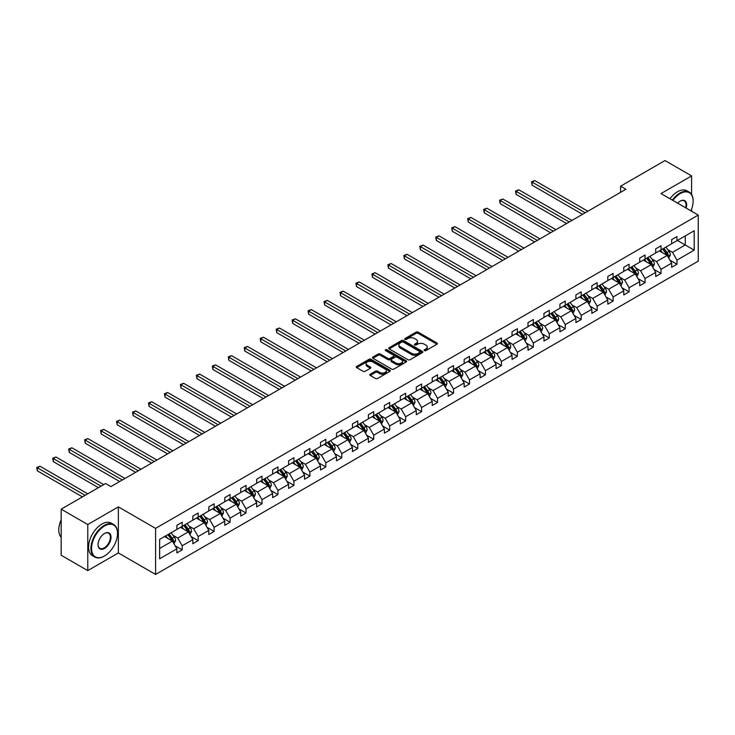 <?xml version="1.0" encoding="UTF-8"?>
<svg xmlns="http://www.w3.org/2000/svg" width="735" height="735" viewBox="0 0 735 735"><rect width="100%" height="100%" fill="white"/><g stroke="black" fill="none" stroke-linecap="round" stroke-linejoin="round"><path stroke-width="1.1" d="M424.398 350.604A1.038 0.597 0 0 0 425.868 350.604L436.957 344.2A1.479 0.854 0 0 0 437.389 343.603A1.479 0.854 0 0 0 436.957 342.997L418.16 332.146A1.479 0.854 0 0 0 416.074 332.146L404.976 338.55A1.038 0.597 0 0 0 406.437 339.395L407.87 338.569A4.722 2.729 0 0 1 414.558 338.569L416.12 339.469A4.722 2.729 0 0 1 417.508 341.398A4.722 2.729 0 0 1 416.12 343.328L414.687 344.155A1.038 0.597 0 0 0 416.148 345L417.59 344.173A4.722 2.729 0 0 1 424.27 344.173L425.841 345.073A4.722 2.729 0 0 1 427.219 347.003A4.722 2.729 0 0 1 425.841 348.932L424.398 349.768A1.038 0.597 0 0 0 424.398 350.604L424.398 349.768M370.219 374.234A1.479 0.854 0 0 0 369.788 374.832A1.479 0.854 0 0 0 370.219 375.438L375.493 378.479A1.479 0.854 0 0 0 377.588 378.479L389.908 371.368A1.479 0.854 0 0 0 390.34 370.762A1.479 0.854 0 0 0 389.908 370.164L371.111 359.305A1.479 0.854 0 0 0 369.025 359.305L356.695 366.425A1.479 0.854 0 0 0 356.264 367.022A1.479 0.854 0 0 0 356.695 367.629L363.072 371.304A1.479 0.854 0 0 0 365.157 371.304L370.431 368.263A1.479 0.854 0 0 0 370.863 367.656A1.479 0.854 0 0 0 370.431 367.059L367.27 365.231A3.951 2.278 0 0 1 366.113 363.614A3.951 2.278 0 0 1 368.557 361.51A3.951 2.278 0 0 1 372.856 362.006L385.241 369.154A3.951 2.278 0 0 1 386.389 370.762A3.951 2.278 0 0 1 383.955 372.875A3.951 2.278 0 0 1 379.646 372.379L377.588 371.184A1.479 0.854 0 0 0 375.493 371.184L370.219 374.234L370.219 375.438M118.363 506.874L87.768 524.533L61.17 509.171L61.17 555.247L87.768 570.608L118.363 552.941L155.6 574.448L155.6 528.373L118.363 506.874L118.363 552.941M691.598 194.472L691.598 175.913L661.013 193.571L698.25 215.079L155.6 528.373M691.598 175.913L665 160.552L620.579 186.203L620.579 192.35M61.17 509.171L105.592 483.529L110.911 486.598L625.898 189.272L620.579 186.203M407.98 359.727A1.479 0.854 0 0 0 410.066 359.727L422.395 352.616A1.479 0.854 0 0 0 422.827 352.01A1.479 0.854 0 0 0 422.395 351.404L403.588 340.553A1.479 0.854 0 0 0 401.503 340.553L389.183 347.673A1.479 0.854 0 0 0 388.751 348.271A1.479 0.854 0 0 0 389.183 348.877L407.98 359.727M385.985 350.834A1.038 0.597 0 0 1 387.042 350.981L406.133 362.006L393.822 369.108A1.479 0.854 0 0 1 391.737 369.108L372.939 358.248L372.939 357.045A1.479 0.854 0 0 0 372.507 357.651A1.479 0.854 0 0 0 372.939 358.248M372.939 357.045L378.213 354.004A1.479 0.854 0 0 1 380.298 354.004L387.924 358.404A1.479 0.854 0 0 0 390.019 358.404L393.51 356.383A1.479 0.854 0 0 0 393.942 355.777A1.479 0.854 0 0 0 393.51 355.18L385.572 350.595A1.038 0.597 0 0 1 387.042 349.75L406.152 360.784A1.479 0.854 0 0 1 406.584 361.39A1.479 0.854 0 0 1 406.152 361.987L406.152 360.784M87.768 524.533L87.768 570.608M691.598 211.239L691.598 209.107M159.642 539.371L176.878 529.411L176.878 525.295L182.197 522.227L182.197 526.343L192.846 520.196L192.846 516.089L198.165 513.012L198.165 517.128L208.804 510.99L208.804 506.874L214.124 503.797L214.124 507.913L224.763 501.775L224.763 497.659L230.083 494.582L230.083 498.697L240.722 492.56L240.722 488.444L246.041 485.366L246.041 489.482L256.68 483.345L256.68 479.229L262 476.151L262 480.267L272.639 474.13L272.639 470.014L277.959 466.936L277.959 471.052L288.607 464.915L288.607 460.799L293.926 457.73L293.926 461.837L304.566 455.7L304.566 451.584L309.885 448.515L309.885 452.631L320.524 446.485L320.524 442.369L325.844 439.3L325.844 443.416L336.483 437.27L336.483 433.154L341.803 430.085L341.803 434.201L352.442 428.055L352.442 423.939L357.761 420.87L357.761 424.986L368.4 418.84L368.4 414.724L373.72 411.655L373.72 415.771L384.368 409.625L384.368 405.509L389.688 402.44L389.688 406.556L400.327 400.41L400.327 396.294L405.646 393.225L405.646 397.341L416.286 391.195L416.286 387.079L421.605 384.01L421.605 388.126L432.244 381.979L432.244 377.863L437.564 374.795L437.564 378.911L448.203 372.764L448.203 368.648L453.523 365.58L453.523 369.696L464.162 363.549L464.162 359.433L469.49 356.365L469.49 360.481L480.13 354.334L480.13 350.218L485.449 347.15L485.449 351.266L496.088 345.119L496.088 341.012L501.408 337.935L501.408 342.051L512.047 335.913L512.047 331.797L517.366 328.72L517.366 332.836L528.006 326.698L528.006 322.582L533.325 319.504L533.325 323.62L543.964 317.483L543.964 313.367L549.284 310.289L549.284 314.405L559.932 308.268L559.932 304.152L565.252 301.074L565.252 305.19L575.891 299.053L575.891 294.937L581.21 291.859L581.21 295.975L591.85 289.838L591.85 285.722L597.169 282.653L597.169 286.76L607.808 280.623L607.808 276.507L613.128 273.438L613.128 277.554L623.767 271.408L623.767 267.292L629.087 264.223L629.087 268.339L639.726 262.193L639.726 258.077L645.045 255.008L645.045 259.124L655.693 252.978L655.693 248.862L661.013 245.793L661.013 249.909L671.652 243.763L671.652 239.647L676.972 236.578L676.972 240.694L694.207 230.744L694.207 250.148L676.972 260.107L676.972 264.223L671.652 267.292L671.652 263.176L661.013 269.322L661.013 273.438L655.693 276.507L655.693 272.391L645.045 278.537L645.045 282.653L639.726 285.722L639.726 281.606L629.087 287.752L629.087 291.859L623.767 294.937L623.767 290.821L613.128 296.958L613.128 301.074L607.808 304.152L607.808 300.036L597.169 306.173L597.169 310.289L591.85 313.367L591.85 309.251L581.21 315.388L581.21 319.504L575.891 322.582L575.891 318.466L565.252 324.604L565.252 328.72L559.932 331.797L559.932 327.681L549.284 333.819L549.284 337.935L543.964 341.012L543.964 336.896L533.325 343.034L533.325 347.15L528.006 350.218L528.006 346.112L517.366 352.249L517.366 356.365L512.047 359.433L512.047 355.317L501.408 361.464L501.408 365.58L496.088 368.648L496.088 364.532L485.449 370.679L485.449 374.795L480.13 377.863L480.13 373.748L469.49 379.894L469.49 384.01L464.162 387.079L464.162 382.963L453.523 389.109L453.523 393.225L448.203 396.294L448.203 392.178L437.564 398.324L437.564 402.44L432.244 405.509L432.244 401.393L421.605 407.539L421.605 411.655L416.286 414.724L416.286 410.608L405.646 416.754L405.646 420.87L400.327 423.939L400.327 419.823L389.688 425.969L389.688 430.085L384.368 433.154L384.368 429.038L373.72 435.184L373.72 439.3L368.4 442.369L368.4 438.253L357.761 444.399L357.761 448.515L352.442 451.584L352.442 447.468L341.803 453.614L341.803 457.73L336.483 460.799L336.483 456.683L325.844 462.829L325.844 466.936L320.524 470.014L320.524 465.898L309.885 472.035L309.885 476.151L304.566 479.229L304.566 475.113L293.926 481.25L293.926 485.366L288.607 488.444L288.607 484.328L277.959 490.466L277.959 494.582L272.639 497.659L272.639 493.543L262 499.681L262 503.797L256.68 506.874L256.68 502.758L246.041 508.896L246.041 513.012L240.722 516.089L240.722 511.973L230.083 518.111L230.083 522.227L224.763 525.295L224.763 521.188L214.124 527.326L214.124 531.442L208.804 534.51L208.804 530.394L198.165 536.541L198.165 540.657L192.846 543.725L192.846 539.609L182.197 545.756L182.197 549.872L176.878 552.941L176.878 548.824L159.642 558.784L159.642 539.371M155.6 574.448L698.25 261.145L698.25 215.079M180.498 527.326L188.371 531.874L177.732 538.02L172.982 535.273M177.732 538.02L182.197 545.756M188.371 531.874L192.846 539.609M176.878 528.428L177.732 528.924L182.197 526.343M196.456 518.111L204.33 522.659L193.691 528.805L188.941 526.058M193.691 528.805L198.165 536.541M204.33 522.659L208.804 530.394M192.846 519.222L193.691 519.709L198.165 517.128M212.415 508.896L220.289 513.443L209.65 519.59L204.9 516.843M209.65 519.59L214.124 527.326M220.289 513.443L224.763 521.188M208.804 510.007L209.65 510.494L214.124 507.913M228.383 499.681L236.257 504.228L225.617 510.375L220.858 507.628M225.617 510.375L230.083 518.111M236.257 504.228L240.722 511.973M224.763 500.792L225.617 501.279L230.083 498.697M244.342 490.466L252.215 495.013L241.576 501.16L236.817 498.413M241.576 501.16L246.041 508.896M252.215 495.013L256.68 502.758M240.722 491.577L241.576 492.064L246.041 489.482M260.3 481.25L268.174 485.798L257.535 491.945L252.776 489.198M257.535 491.945L262 499.681M268.174 485.798L272.639 493.543M256.68 482.362L257.535 482.849L262 480.267M276.259 472.035L284.133 476.583L273.493 482.73L268.744 479.983M273.493 482.73L277.959 490.466M284.133 476.583L288.607 484.328M272.639 473.147L273.493 473.634L277.959 471.052M292.218 462.82L300.091 467.368L289.452 473.515L284.702 470.767M289.452 473.515L293.926 481.25M300.091 467.368L304.566 475.113M288.607 463.932L289.452 464.419L293.926 461.837M308.176 453.614L316.059 458.153L305.411 464.299L300.661 461.552M305.411 464.299L309.885 472.035M316.059 458.153L320.524 465.898M304.566 454.717L305.411 455.204L309.885 452.631M324.144 444.399L332.018 448.938L321.379 455.084L316.62 452.337M321.379 455.084L325.844 462.829M332.018 448.938L336.483 456.683M320.524 445.502L321.379 445.989L325.844 443.416M340.103 435.184L347.977 439.723L337.337 445.869L332.578 443.122M337.337 445.869L341.803 453.614M347.977 439.723L352.442 447.468M336.483 436.287L337.337 436.774L341.803 434.201M356.062 425.969L363.935 430.508L353.296 436.654L348.537 433.907M353.296 436.654L357.761 444.399M363.935 430.508L368.4 438.253M352.442 427.072L353.296 427.568L357.761 424.986M372.02 416.754L379.894 421.302L369.255 427.439L364.505 424.692M369.255 427.439L373.72 435.184M379.894 421.302L384.368 429.038M368.4 417.857L369.255 418.353L373.72 415.771M387.979 407.539L395.853 412.087L385.213 418.224L380.464 415.477M385.213 418.224L389.688 425.969M395.853 412.087L400.327 419.823M384.368 408.642L385.213 409.138L389.688 406.556M403.947 398.324L411.82 402.872L401.172 409.009L396.422 406.271M401.172 409.009L405.646 416.754M411.82 402.872L416.286 410.608M400.327 399.427L401.172 399.923L405.646 397.341M419.906 389.109L427.779 393.657L417.14 399.794L412.381 397.056M417.14 399.794L421.605 407.539M427.779 393.657L432.244 401.393M416.286 390.212L417.14 390.708L421.605 388.126M435.864 379.894L443.738 384.442L433.099 390.579L428.34 387.841M433.099 390.579L437.564 398.324M443.738 384.442L448.203 392.178M432.244 380.996L433.099 381.493L437.564 378.911M451.823 370.679L459.697 375.227L449.057 381.364L444.308 378.626M449.057 381.364L453.523 389.109M459.697 375.227L464.162 382.963M448.203 371.781L449.057 372.277L453.523 369.696M467.782 361.464L475.655 366.012L465.016 372.149L460.266 369.411M465.016 372.149L469.49 379.894M475.655 366.012L480.13 373.748M464.162 362.566L465.016 363.062L469.49 360.481M483.74 352.249L491.614 356.797L480.975 362.943L476.225 360.196M480.975 362.943L485.449 370.679M491.614 356.797L496.088 364.532M480.13 353.351L480.975 353.847L485.449 351.266M499.708 343.034L507.582 347.581L496.933 353.728L492.184 350.981M496.933 353.728L501.408 361.464M507.582 347.581L512.047 355.317M496.088 344.145L496.933 344.632L501.408 342.051M515.667 333.819L523.54 338.366L512.901 344.513L508.142 341.766M512.901 344.513L517.366 352.249M523.54 338.366L528.006 346.112M512.047 334.93L512.901 335.417L517.366 332.836M531.625 324.604L539.499 329.151L528.86 335.298L524.101 332.551M528.86 335.298L533.325 343.034M539.499 329.151L543.964 336.896M528.006 325.715L528.86 326.202L533.325 323.62M547.584 315.388L555.458 319.936L544.819 326.083L540.069 323.336M544.819 326.083L549.284 333.819M555.458 319.936L559.932 327.681M543.964 316.5L544.819 316.987L549.284 314.405M563.543 306.173L571.417 310.721L560.777 316.868L556.028 314.121M560.777 316.868L565.252 324.604M571.417 310.721L575.891 318.466M559.932 307.285L560.777 307.772L565.252 305.19M579.502 296.958L587.375 301.506L576.736 307.653L571.986 304.906M576.736 307.653L581.21 315.388M587.375 301.506L591.85 309.251M575.891 298.07L576.736 298.557L581.21 295.975M595.469 287.743L603.343 292.291L592.704 298.438L587.945 295.69M592.704 298.438L597.169 306.173M603.343 292.291L607.808 300.036M591.85 288.855L592.704 289.342L597.169 286.76M611.428 278.537L619.302 283.076L608.663 289.222L603.904 286.475M608.663 289.222L613.128 296.958M619.302 283.076L623.767 290.821M607.808 279.64L608.663 280.127L613.128 277.554M627.387 269.322L635.26 273.861L624.621 280.007L619.862 277.26M624.621 280.007L629.087 287.752M635.26 273.861L639.726 281.606M623.767 270.425L624.621 270.912L629.087 268.339M643.346 260.107L651.219 264.646L640.58 270.792L635.83 268.045M640.58 270.792L645.045 278.537M651.219 264.646L655.693 272.391M639.726 261.21L640.58 261.697L645.045 259.124M659.304 250.892L667.178 255.431L656.539 261.577L651.789 258.83M656.539 261.577L661.013 269.322M667.178 255.431L671.652 263.176M655.693 251.995L656.539 252.491L661.013 249.909M677.394 240.446L685.268 244.994L672.497 252.362L667.747 249.615M672.497 252.362L676.972 260.107M694.207 250.148L685.268 244.994L685.268 235.898L694.207 230.744M671.652 242.78L672.497 243.276L676.972 240.694M159.642 548.457L172.413 541.089L164.539 536.541M172.413 541.089L176.878 548.824M669.897 260.135L676.972 264.223M653.929 269.35L661.013 273.438M637.971 278.565L645.045 282.653M622.012 287.78L629.087 291.859M606.053 296.995L613.128 301.074M590.095 306.21L597.169 310.289M574.136 315.425L581.21 319.504M558.168 324.64L565.252 328.72M542.209 333.855L549.284 337.935M526.251 343.07L533.325 347.15M510.292 352.276L517.366 356.365M494.333 361.491L501.408 365.58M478.375 370.706L485.449 374.795M462.407 379.921L469.49 384.01M446.448 389.137L453.523 393.225M430.489 398.352L437.564 402.44M414.531 407.567L421.605 411.655M398.572 416.782L405.646 420.87M382.613 425.997L389.688 430.085M366.646 435.212L373.72 439.3M350.687 444.427L357.761 448.515M334.728 453.642L341.803 457.73M318.769 462.857L325.844 466.936M302.811 472.072L309.885 476.151M286.843 481.287L293.926 485.366M270.884 490.502L277.959 494.582M254.926 499.717L262 503.797M238.967 508.932L246.041 513.012M223.008 518.147L230.083 522.227M207.049 527.353L214.124 531.442M191.082 536.568L198.165 540.657M175.123 545.783L182.197 549.872M424.812 350.751L425.841 350.163A4.722 2.729 0 0 0 427.219 348.234L427.219 347.003M417.508 341.398L417.508 342.629A4.722 2.729 0 0 1 416.12 344.559L415.1 345.147M436.957 342.997L436.957 344.2L418.16 333.368A1.479 0.854 0 0 0 416.074 333.368L405.389 339.542M422.368 352.625L403.588 341.784A1.479 0.854 0 0 0 401.503 341.784L389.201 348.886L389.183 347.673M419.777 352.433A1.038 0.597 0 0 0 419.777 351.587L403.276 342.06A1.038 0.597 0 0 0 401.815 342.06L400.299 342.933A4.722 2.729 0 0 0 398.921 344.862A4.722 2.729 0 0 0 400.299 346.791L411.582 353.305A4.722 2.729 0 0 0 418.27 353.305L419.777 352.433L419.777 353.664A1.038 0.597 0 0 0 420.08 353.241L420.08 352.01M398.921 344.862L398.921 346.093A4.722 2.729 0 0 0 400.299 348.022L400.299 346.791M419.777 353.664L418.27 354.536A4.722 2.729 0 0 1 411.582 354.536L400.299 348.022M372.957 358.267L378.213 355.225L378.213 354.004M393.942 355.777L393.942 357.008A1.479 0.854 0 0 1 393.51 357.614L390.019 359.635A1.479 0.854 0 0 1 387.924 359.635L380.298 355.225A1.479 0.854 0 0 0 378.213 355.225M395.834 362.971A3.951 2.278 0 0 0 400.143 363.467A3.951 2.278 0 0 0 402.578 361.354A3.951 2.278 0 0 0 401.42 359.746L397.065 357.228A1.479 0.854 0 0 0 394.98 357.228L391.479 359.25A1.479 0.854 0 0 0 391.048 359.847A1.479 0.854 0 0 0 391.479 360.453L395.834 362.971L395.834 364.202A3.951 2.278 0 0 0 400.143 364.689A3.951 2.278 0 0 0 402.578 362.585L402.578 361.354M391.048 359.847L391.048 361.078A1.479 0.854 0 0 0 391.479 361.684L391.479 360.453M395.834 364.202L391.479 361.684M386.389 370.762L386.389 371.993A3.951 2.278 0 0 1 383.955 374.097A3.951 2.278 0 0 1 379.646 373.6L377.588 372.415A1.479 0.854 0 0 0 375.493 372.415L370.247 375.447M366.113 363.614L366.113 364.845A3.951 2.278 0 0 0 367.27 366.462L367.27 365.231M370.412 368.272L367.27 366.462M389.89 371.377L371.111 360.536A1.479 0.854 0 0 0 369.025 360.536L356.714 367.638L356.695 366.425M668.776 258.196L670.375 254.825A3.987 2.306 -120 0 0 669.098 251.425L665.864 247.107M662.428 252.693L660.544 250.176M659.901 251.232L659.543 250.754M587.862 211.239L534.768 180.58L532.103 182.115L532.103 185.192L582.533 214.308M666.939 255.725L668.216 254.99A3.987 2.306 -120 0 0 667.077 252.592L663.843 248.274M662.841 248.853L666.323 253.492A2.03 1.176 60 0 1 666.691 254.108L668.216 254.99M662.566 249.009L665.8 253.327A3.987 2.306 60 0 1 666.792 255.21M532.103 185.192L531.515 181.784L585.198 212.773M531.515 181.784L534.768 180.58M690.909 210.835A18.357 10.602 120 0 0 693.142 201.133A18.357 10.602 120 0 0 680.16 193.636A18.357 10.602 120 0 0 672.874 200.425M672.323 200.113A18.807 10.86 -60 0 1 679.838 193.084A18.807 10.86 -60 0 1 689.246 192.147A18.807 10.86 -60 0 1 693.142 200.765A18.807 10.86 -60 0 1 693.142 200.949M677.642 203.172A9.178 5.301 -60 0 1 680.16 201.133L680.16 201.133A9.178 5.301 -60 0 1 686.141 208.088M669.989 198.753A18.807 10.86 -60 0 1 677.505 191.734A18.807 10.86 -60 0 1 686.903 190.797L689.246 192.147M685.58 207.757A8.728 5.035 120 0 0 684.202 200.885A8.728 5.035 120 0 0 680.004 201.225M104.205 556.138L104.526 555.954A18.357 10.602 120 0 0 117.508 533.472A18.357 10.602 120 0 0 104.526 525.975A18.357 10.602 120 0 0 91.544 548.457A18.357 10.602 120 0 0 104.526 555.954L104.205 556.138A18.807 10.86 -60 0 1 94.806 557.066A18.807 10.86 -60 0 1 91.921 541.998A18.807 10.86 -60 0 1 104.205 525.424A18.807 10.86 -60 0 1 113.613 524.487A18.807 10.86 -60 0 1 117.508 533.105A18.807 10.86 -60 0 1 117.508 533.288M104.526 548.457A9.178 5.301 -60 0 1 98.04 544.708A9.178 5.301 -60 0 1 104.526 533.472L104.526 533.472A9.178 5.301 -60 0 1 111.022 537.221A9.178 5.301 -60 0 1 104.526 548.457M98.04 544.525A8.728 5.035 120 0 0 99.841 548.338A8.728 5.035 120 0 0 104.205 547.906A8.728 5.035 120 0 0 109.91 540.216A8.728 5.035 120 0 0 108.569 533.224A8.728 5.035 120 0 0 104.37 533.564M94.806 557.066L92.463 555.715A18.807 10.86 -60 0 1 89.578 540.648A18.807 10.86 -60 0 1 101.871 524.073A18.807 10.86 -60 0 1 111.27 523.136L113.613 524.487M61.17 537.313A18.807 10.86 -60 0 1 61.17 519.737M652.818 267.411L654.416 264.04A3.987 2.306 -120 0 0 653.139 260.64L649.905 256.322M646.469 261.908L644.586 259.391M643.943 260.447L643.584 259.969M571.894 220.454L518.8 189.795L516.145 191.33L516.145 194.407L566.575 223.523M650.98 264.94L652.257 264.205A3.987 2.306 -120 0 0 651.118 261.807L647.884 257.489M646.883 258.058L650.356 262.707A2.03 1.176 60 0 1 650.732 263.323L652.257 264.205M646.607 258.224L649.841 262.542A3.987 2.306 60 0 1 650.833 264.425M516.145 194.407L515.557 190.999L569.239 221.988M515.557 190.999L518.8 189.795M636.859 276.626L638.449 273.255A3.987 2.306 -120 0 0 637.181 269.855L633.947 265.537M630.511 271.123L628.618 268.606M627.984 269.662L627.626 269.185M555.936 229.669L502.841 199.01L500.186 200.545L500.186 203.623L550.616 232.738M635.022 274.155L636.299 273.42A3.987 2.306 -120 0 0 635.159 271.022L631.916 266.704M630.924 267.274L634.397 271.922A2.03 1.176 60 0 1 634.764 272.538L636.299 273.42M630.648 267.439L633.882 271.757A3.987 2.306 60 0 1 634.875 273.64M500.186 203.623L499.598 200.214L553.28 231.203M499.598 200.214L502.841 199.01M620.9 285.841L622.49 282.46A3.987 2.306 -120 0 0 621.222 279.07L617.979 274.752M614.543 280.338L612.659 277.821M612.025 278.877L611.667 278.4M539.977 238.884L486.882 208.225L484.227 209.76L484.227 212.838L534.657 241.953M619.063 283.37L620.34 282.635A3.987 2.306 -120 0 0 619.201 280.237L615.958 275.919M614.965 276.489L618.438 281.137A2.03 1.176 60 0 1 618.806 281.753L620.34 282.635M614.68 276.654L617.924 280.972A3.987 2.306 60 0 1 618.916 282.856M484.227 212.838L483.639 209.42L537.313 240.418M483.639 209.42L486.882 208.225M604.933 295.057L606.531 291.676A3.987 2.306 -120 0 0 605.254 288.285L602.02 283.967M598.584 289.553L596.701 287.036M596.067 288.092L595.699 287.615M524.018 248.09L470.924 217.441L468.259 218.975L468.259 222.043L518.699 251.168M603.104 292.585L604.381 291.85A3.987 2.306 -120 0 0 603.233 289.452L599.999 285.134M598.997 285.704L602.479 290.353A2.03 1.176 60 0 1 602.847 290.968L604.381 291.85M598.722 285.869L601.956 290.187A3.987 2.306 60 0 1 602.957 292.071M468.259 222.043L467.68 218.635L521.354 249.634M467.68 218.635L470.924 217.441M588.974 304.272L590.572 300.891A3.987 2.306 -120 0 0 589.295 297.5L586.061 293.173M582.625 298.759L580.742 296.251M580.108 297.308L579.74 296.83M508.06 257.305L454.965 226.656L452.301 228.19L452.301 231.259L502.74 260.383M587.146 301.8L588.423 301.065A3.987 2.306 -120 0 0 587.274 298.667L584.04 294.34M583.039 294.919L586.521 299.558A2.03 1.176 60 0 1 586.888 300.183L588.423 301.065M582.763 295.084L585.997 299.402A3.987 2.306 60 0 1 586.989 301.286M452.301 231.259L451.713 227.85L505.395 258.849M451.713 227.85L454.965 226.656M573.015 313.487L574.614 310.106A3.987 2.306 -120 0 0 573.337 306.715L570.103 302.388M566.667 307.974L564.783 305.466M564.14 306.523L563.782 306.036M492.092 266.52L439.006 235.871L436.342 237.405L436.342 240.474L486.772 269.598M571.178 311.015L572.455 310.28A3.987 2.306 -120 0 0 571.316 307.882L568.082 303.555M567.08 304.134L570.562 308.773A2.03 1.176 60 0 1 570.93 309.398L572.455 310.28M566.804 304.299L570.038 308.617A3.987 2.306 60 0 1 571.031 310.501M436.342 240.474L435.754 237.065L489.437 268.064M435.754 237.065L439.006 235.871M557.057 322.702L558.646 319.321A3.987 2.306 -120 0 0 557.378 315.931L554.144 311.603M550.708 317.189L548.824 314.681M548.181 315.738L547.823 315.251M476.133 275.735L423.038 245.086L420.383 246.62L420.383 249.689L470.813 278.813M555.219 320.23L556.496 319.495A3.987 2.306 -120 0 0 555.357 317.097L552.123 312.77M551.121 313.349L554.594 317.989A2.03 1.176 60 0 1 554.971 318.613L556.496 319.495M550.846 313.514L554.08 317.832A3.987 2.306 60 0 1 555.072 319.716M420.383 249.689L419.795 246.28L473.478 277.27M419.795 246.28L423.038 245.086M541.098 331.917L542.687 328.536A3.987 2.306 -120 0 0 541.419 325.146L538.176 320.818M534.74 326.404L532.857 323.896M532.223 324.953L531.864 324.466M460.174 284.95L407.08 254.301L404.425 255.835L404.425 258.904L454.855 288.028M539.26 329.445L540.537 328.71A3.987 2.306 -120 0 0 539.398 326.312L536.155 321.985M535.163 322.564L538.636 327.204A2.03 1.176 60 0 1 539.003 327.819L540.537 328.71M534.878 322.729L538.121 327.047A3.987 2.306 60 0 1 539.113 328.931M404.425 258.904L403.837 255.495L457.519 286.485M403.837 255.495L407.08 254.301M525.13 341.132L526.729 337.751A3.987 2.306 -120 0 0 525.461 334.361L522.217 330.033M518.781 335.619L516.898 333.111M516.264 334.168L515.906 333.681M444.216 294.165L391.121 263.516L388.457 265.05L388.457 268.119L438.896 297.243M523.302 338.66L524.579 337.925A3.987 2.306 -120 0 0 523.439 335.527L520.196 331.2M519.204 331.779L522.677 336.419A2.03 1.176 60 0 1 523.044 337.034L524.579 337.925M518.919 331.944L522.162 336.262A3.987 2.306 60 0 1 523.155 338.146M388.457 268.119L387.878 264.71L441.551 295.7M387.878 264.71L391.121 263.516M509.171 350.347L510.77 346.966A3.987 2.306 -120 0 0 509.493 343.576L506.259 339.248M502.823 344.834L500.939 342.326M500.305 343.383L499.938 342.896M428.257 303.38L375.162 272.731L372.498 274.265L372.498 277.334L422.937 306.449M507.343 347.875L508.62 347.14A3.987 2.306 -120 0 0 507.472 344.743L504.238 340.415M503.236 340.994L506.718 345.634A2.03 1.176 60 0 1 507.086 346.249L508.62 347.14M502.961 341.15L506.195 345.478A3.987 2.306 60 0 1 507.196 347.361M372.498 277.334L371.919 273.925L425.593 304.915M371.919 273.925L375.162 272.731M493.213 359.562L494.811 356.181A3.987 2.306 -120 0 0 493.534 352.782L490.3 348.463M486.864 354.05L484.981 351.532M484.337 352.598L483.979 352.111M412.298 312.596L359.204 281.946L356.539 283.48L356.539 286.549L406.979 315.664M491.384 357.091L492.652 356.356A3.987 2.306 -120 0 0 491.513 353.948L488.279 349.63M487.277 350.209L490.759 354.849A2.03 1.176 60 0 1 491.127 355.464L492.652 356.356M487.002 350.365L490.236 354.693A3.987 2.306 60 0 1 491.228 356.576M356.539 286.549L355.951 283.14L409.634 314.13M355.951 283.14L359.204 281.946M477.254 368.777L478.853 365.396A3.987 2.306 -120 0 0 477.575 361.997L474.341 357.679M470.905 363.265L469.022 360.747M468.379 361.813L468.02 361.326M396.33 321.811L343.236 291.161L340.581 292.695L340.581 295.764L391.011 324.879M475.416 366.306L476.693 365.561A3.987 2.306 -120 0 0 475.554 363.163L472.32 358.845M471.319 359.424L474.792 364.064A2.03 1.176 60 0 1 475.168 364.679L476.693 365.561M471.043 359.58L474.277 363.908A3.987 2.306 60 0 1 475.269 365.791M340.581 295.764L339.993 292.355L393.675 323.345M339.993 292.355L343.236 291.161M461.295 377.992L462.885 374.611A3.987 2.306 -120 0 0 461.617 371.212L458.383 366.894M454.947 372.48L453.063 369.962M452.42 371.028L452.062 370.541M380.372 331.026L327.277 300.376L324.622 301.91L324.622 304.979L375.052 334.094M459.458 375.521L460.735 374.776A3.987 2.306 -120 0 0 459.595 372.379L456.361 368.06M455.36 368.639L458.833 373.279A2.03 1.176 60 0 1 459.2 373.894L460.735 374.776M455.084 368.795L458.318 373.123A3.987 2.306 60 0 1 459.311 375.006M324.622 304.979L324.034 301.57L377.716 332.56M324.034 301.57L327.277 300.376M445.337 387.207L446.926 383.826A3.987 2.306 -120 0 0 445.658 380.427L442.415 376.109M438.979 381.695L437.095 379.177M436.461 380.243L436.103 379.756M364.413 340.241L311.318 309.582L308.663 311.125L308.663 314.194L359.093 343.309M443.499 384.736L444.776 383.992A3.987 2.306 -120 0 0 443.637 381.594L440.394 377.275M439.401 377.854L442.874 382.494A2.03 1.176 60 0 1 443.242 383.11L444.776 383.992M439.117 378.01L442.36 382.338A3.987 2.306 60 0 1 443.352 384.221M308.663 314.194L308.075 310.786L361.758 341.775M308.075 310.786L311.318 309.582M429.369 396.422L430.967 393.041A3.987 2.306 -120 0 0 429.699 389.642L426.456 385.324M423.02 390.91L421.137 388.392M420.503 389.449L420.135 388.971M348.454 349.456L295.36 318.797L292.695 320.341L292.695 323.409L343.135 352.524M427.54 393.951L428.817 393.207A3.987 2.306 -120 0 0 427.678 390.809L424.435 386.491M423.443 387.069L426.916 391.709A2.03 1.176 60 0 1 427.283 392.325L428.817 393.207M423.158 387.226L426.401 391.553A3.987 2.306 60 0 1 427.393 393.427M292.695 323.409L292.117 320.001L345.79 350.99M292.117 320.001L295.36 318.797M413.41 405.637L415.009 402.256A3.987 2.306 -120 0 0 413.731 398.857L410.498 394.539M407.061 400.125L405.178 397.607M404.544 398.664L404.176 398.186M332.496 358.671L279.401 328.012L276.737 329.556L276.737 332.624L327.176 361.739M411.582 403.166L412.859 402.422A3.987 2.306 -120 0 0 411.71 400.024L408.476 395.706M407.475 396.284L410.957 400.924A2.03 1.176 60 0 1 411.324 401.54L412.859 402.422M407.199 396.441L410.433 400.759A3.987 2.306 60 0 1 411.435 402.642M276.737 332.624L276.158 329.216L329.831 360.205M276.158 329.216L279.401 328.012M397.451 414.843L399.05 411.471A3.987 2.306 -120 0 0 397.773 408.072L394.539 403.754M391.103 409.34L389.219 406.822M388.576 407.879L388.218 407.401M316.537 367.886L263.442 337.227L260.778 338.762L260.778 341.839L311.217 370.954M395.614 412.372L396.891 411.637A3.987 2.306 -120 0 0 395.752 409.239L392.518 404.921M391.516 405.5L394.998 410.139A2.03 1.176 60 0 1 395.366 410.755L396.891 411.637M391.24 405.656L394.474 409.974A3.987 2.306 60 0 1 395.467 411.857M260.778 341.839L260.19 338.431L313.873 369.42M260.19 338.431L263.442 337.227M381.493 424.058L383.091 420.686A3.987 2.306 -120 0 0 381.814 417.287L378.58 412.969M375.144 418.555L373.261 416.038M372.617 417.094L372.259 416.616M300.569 377.101L247.475 346.442L244.819 347.977L244.819 351.054L295.25 380.17M379.655 421.587L380.932 420.852A3.987 2.306 -120 0 0 379.793 418.454L376.559 414.136M375.557 414.715L379.03 419.354A2.03 1.176 60 0 1 379.407 419.97L380.932 420.852M375.282 414.871L378.516 419.189A3.987 2.306 60 0 1 379.508 421.072M244.819 351.054L244.231 347.646L297.914 378.635M244.231 347.646L247.475 346.442M365.534 433.273L367.123 429.901A3.987 2.306 -120 0 0 365.855 426.502L362.621 422.184M359.185 427.77L357.302 425.253M356.659 426.309L356.3 425.831M284.61 386.316L231.516 355.657L228.861 357.192L228.861 360.269L279.291 389.385M363.696 430.802L364.973 430.067A3.987 2.306 -120 0 0 363.834 427.669L360.6 423.351M359.599 423.93L363.072 428.569A2.03 1.176 60 0 1 363.439 429.185L364.973 430.067M359.323 424.086L362.557 428.404A3.987 2.306 60 0 1 363.549 430.287M228.861 360.269L228.273 356.861L281.955 387.85M228.273 356.861L231.516 355.657M349.575 442.488L351.165 439.117A3.987 2.306 -120 0 0 349.897 435.717L346.654 431.399M343.217 436.985L341.334 434.468M340.7 435.524L340.342 435.046M268.652 395.531L215.557 364.872L212.902 366.407L212.902 369.485L263.332 398.6M347.738 440.017L349.015 439.282A3.987 2.306 -120 0 0 347.875 436.884L344.632 432.566M343.64 433.135L347.113 437.784A2.03 1.176 60 0 1 347.48 438.4L349.015 439.282M343.355 433.301L346.598 437.619A3.987 2.306 60 0 1 347.591 439.502M212.902 369.485L212.314 366.076L265.996 397.065M212.314 366.076L215.557 364.872M333.607 451.703L335.206 448.332A3.987 2.306 -120 0 0 333.938 444.932L330.695 440.614M327.259 446.2L325.375 443.683M324.741 444.739L324.374 444.262M252.693 404.746L199.598 374.087L196.934 375.622L196.934 378.7L247.373 407.815M331.779 449.232L333.056 448.497A3.987 2.306 -120 0 0 331.917 446.099L328.674 441.781M327.672 442.351L331.154 446.999A2.03 1.176 60 0 1 331.522 447.615L333.056 448.497M327.397 442.516L330.64 446.834A3.987 2.306 60 0 1 331.632 448.717M196.934 378.7L196.355 375.291L250.029 406.28M196.355 375.291L199.598 374.087M317.649 460.918L319.247 457.537A3.987 2.306 -120 0 0 317.97 454.147L314.736 449.829M311.3 455.415L309.417 452.898M308.783 453.954L308.415 453.477M236.734 413.961L183.64 383.302L180.975 384.837L180.975 387.915L231.415 417.03M315.82 458.447L317.097 457.712A3.987 2.306 -120 0 0 315.949 455.314L312.715 450.996M311.713 451.566L315.196 456.214A2.03 1.176 60 0 1 315.563 456.83L317.097 457.712M311.438 451.731L314.672 456.049A3.987 2.306 60 0 1 315.673 457.933M180.975 387.915L180.397 384.497L234.07 415.495M180.397 384.497L183.64 383.302M301.69 470.134L303.289 466.753A3.987 2.306 -120 0 0 302.012 463.362L298.777 459.044M295.341 464.63L293.458 462.113M292.815 463.169L292.457 462.692M220.776 423.167L167.681 392.518L165.017 394.052L165.017 397.12L215.447 426.245M299.852 467.662L301.129 466.927A3.987 2.306 -120 0 0 299.99 464.529L296.756 460.211M295.755 460.781L299.237 465.43A2.03 1.176 60 0 1 299.604 466.045L301.129 466.927M295.479 460.946L298.713 465.264A3.987 2.306 60 0 1 299.705 467.148M165.017 397.12L164.429 393.712L218.111 424.711M164.429 393.712L167.681 392.518M285.731 479.349L287.33 475.968A3.987 2.306 -120 0 0 286.053 472.577L282.819 468.25M279.383 473.836L277.499 471.328M276.856 472.384L276.498 471.907M204.808 432.382L151.713 401.733L149.058 403.267L149.058 406.336L199.488 435.46M283.894 476.877L285.171 476.142A3.987 2.306 -120 0 0 284.032 473.744L280.798 469.417M279.796 469.996L283.269 474.635A2.03 1.176 60 0 1 283.646 475.26L285.171 476.142M279.52 470.161L282.754 474.479A3.987 2.306 60 0 1 283.747 476.363M149.058 406.336L148.47 402.927L202.153 433.926M148.47 402.927L151.713 401.733M269.773 488.564L271.362 485.183A3.987 2.306 -120 0 0 270.094 481.792L266.86 477.465M263.424 483.051L261.531 480.543M260.897 481.6L260.539 481.113M188.849 441.597L135.754 410.948L133.099 412.482L133.099 415.551L183.529 444.675M267.935 486.092L269.212 485.357A3.987 2.306 -120 0 0 268.073 482.959L264.839 478.632M263.837 479.211L267.31 483.85A2.03 1.176 60 0 1 267.678 484.475L269.212 485.357M263.562 479.376L266.796 483.694A3.987 2.306 60 0 1 267.788 485.578M133.099 415.551L132.511 412.142L186.194 443.141M132.511 412.142L135.754 410.948M253.814 497.779L255.403 494.398A3.987 2.306 -120 0 0 254.135 491.008L250.892 486.68M247.456 492.266L245.573 489.758M244.939 490.815L244.58 490.328M172.89 450.812L119.796 420.163L117.141 421.697L117.141 424.766L167.571 453.89M251.976 495.307L253.253 494.572A3.987 2.306 -120 0 0 252.114 492.174L248.871 487.847M247.879 488.426L251.352 493.066A2.03 1.176 60 0 1 251.719 493.69L253.253 494.572M247.594 488.591L250.837 492.909A3.987 2.306 60 0 1 251.829 494.793M117.141 424.766L116.553 421.357L170.235 452.347M116.553 421.357L119.796 420.163M237.846 506.994L239.445 503.613A3.987 2.306 -120 0 0 238.177 500.223L234.934 495.895M231.497 501.481L229.614 498.973M228.98 500.03L228.613 499.543M156.932 460.027L103.837 429.378L101.173 430.912L101.173 433.981L151.612 463.105M236.018 504.522L237.295 503.787A3.987 2.306 -120 0 0 236.146 501.389L232.912 497.062M231.911 497.641L235.393 502.281A2.03 1.176 60 0 1 235.76 502.896L237.295 503.787M231.635 497.806L234.878 502.124A3.987 2.306 60 0 1 235.871 504.008M101.173 433.981L100.594 430.572L154.267 461.562M100.594 430.572L103.837 429.378M221.887 516.209L223.486 512.828A3.987 2.306 -120 0 0 222.209 509.438L218.975 505.11M215.539 510.696L213.655 508.188M213.021 509.245L212.654 508.758M140.973 469.242L87.878 438.593L85.214 440.127L85.214 443.196L135.653 472.32M220.059 513.737L221.336 513.002A3.987 2.306 -120 0 0 220.188 510.604L216.954 506.277M215.952 506.856L219.434 511.496A2.03 1.176 60 0 1 219.802 512.111L221.336 513.002M215.677 507.021L218.911 511.339A3.987 2.306 60 0 1 219.903 513.223M85.214 443.196L84.635 439.787L138.309 470.777M84.635 439.787L87.878 438.593M205.929 525.424L207.527 522.043A3.987 2.306 -120 0 0 206.25 518.644L203.016 514.325M199.58 519.911L197.697 517.403M197.053 518.46L196.695 517.973M125.014 478.457L71.92 447.808L69.255 449.342L69.255 452.411L119.686 481.526M204.091 522.952L205.368 522.217A3.987 2.306 -120 0 0 204.229 519.82L200.995 515.492M199.993 516.071L203.476 520.711A2.03 1.176 60 0 1 203.843 521.326L205.368 522.217M199.718 516.227L202.952 520.555A3.987 2.306 60 0 1 203.944 522.438M69.255 452.411L68.667 449.002L122.35 479.992M68.667 449.002L71.92 447.808M189.97 534.639L191.569 531.258A3.987 2.306 -120 0 0 190.291 527.859L187.057 523.54M183.621 529.126L181.738 526.609M181.095 527.675L180.736 527.188M103.727 484.604L55.952 457.023L53.297 458.557L53.297 461.626L98.407 487.672M188.132 532.168L189.409 531.433A3.987 2.306 -120 0 0 188.27 529.025L185.036 524.707M184.035 525.286L187.508 529.926A2.03 1.176 60 0 1 187.884 530.541L189.409 531.433M183.759 525.442L186.993 529.77A3.987 2.306 60 0 1 187.985 531.653M53.297 461.626L52.709 458.217L101.072 486.138M52.709 458.217L55.952 457.023M174.011 543.854L175.601 540.473A3.987 2.306 -120 0 0 174.333 537.074L171.099 532.756M167.663 538.342L165.77 535.824M165.136 536.89L164.778 536.403M87.768 493.819L39.993 466.238L37.338 467.772L37.338 470.841L82.449 496.888M172.174 541.383L173.451 540.638A3.987 2.306 -120 0 0 172.312 538.24L169.068 533.922M168.076 534.501L171.549 539.141A2.03 1.176 60 0 1 171.916 539.756L173.451 540.638M167.8 534.657L171.034 538.985A3.987 2.306 60 0 1 172.027 540.868M37.338 470.841L36.75 467.432L85.113 495.353M36.75 467.432L39.993 466.238M425.841 350.163L425.841 348.932M414.687 345L414.687 344.155M416.12 344.559L416.12 343.328M404.976 339.395L404.976 338.55M416.074 333.368L416.074 332.146M418.16 333.368L418.16 332.146M401.503 341.784L401.503 340.553M403.588 341.784L403.588 340.553M422.395 352.616L422.395 351.404M411.582 354.536L411.582 353.305M418.27 354.536L418.27 353.305M380.298 355.225L380.298 354.004M387.924 359.635L387.924 358.404M390.019 359.635L390.019 358.404M393.51 357.614L393.51 356.383M387.042 350.981L387.042 349.75M375.493 372.415L375.493 371.184M377.588 372.415L377.588 371.184M379.646 373.6L379.646 372.379M370.431 368.263L370.431 367.059M369.025 360.536L369.025 359.305M371.111 360.536L371.111 359.305M389.908 371.368L389.908 370.164M667.738 256.405L670.348 254.898M667.077 252.592L669.098 251.425M664.67 253.988L665.8 253.327M651.78 265.62L654.389 264.113M651.118 261.807L653.139 260.64M648.711 263.204L649.841 262.542M635.821 274.835L638.421 273.328M635.159 271.022L637.181 269.855M632.743 272.409L633.882 271.757M619.862 284.05L622.462 282.543M619.201 280.237L621.222 279.07M616.784 281.624L617.924 280.972M603.894 293.265L606.504 291.758M603.233 289.452L605.254 288.285M600.826 290.839L601.956 290.187M587.936 302.48L590.545 300.973M587.274 298.667L589.295 297.5M584.867 300.055L585.997 299.402M571.977 311.686L574.586 310.188M571.316 307.882L573.337 306.715M568.908 309.27L570.038 308.617M556.018 320.901L558.628 319.403M555.357 317.097L557.378 315.931M552.95 318.485L554.08 317.832M540.06 330.116L542.66 328.618M539.398 326.312L541.419 325.146M536.982 327.7L538.121 327.047M524.101 339.331L526.701 337.834M523.439 335.527L525.461 334.361M521.023 336.915L522.162 336.262M508.133 348.546L510.742 347.039M507.472 344.743L509.493 343.576M505.064 346.13L506.195 345.478M492.174 357.761L494.784 356.254M491.513 353.948L493.534 352.782M489.106 355.345L490.236 354.693M476.216 366.976L478.825 365.47M475.554 363.163L477.575 361.997M473.147 364.56L474.277 363.908M460.257 376.191L462.866 374.685M459.595 372.379L461.617 371.212M457.188 373.775L458.318 373.123M444.298 385.406L446.898 383.9M443.637 381.594L445.658 380.427M441.22 382.99L442.36 382.338M428.34 394.621L430.94 393.115M427.678 390.809L429.699 389.642M425.262 392.205L426.401 391.553M412.372 403.837L414.981 402.33M411.71 400.024L413.731 398.857M409.303 401.42L410.433 400.759M396.413 413.052L399.022 411.545M395.752 409.239L397.773 408.072M393.344 410.635L394.474 409.974M380.454 422.267L383.064 420.76M379.793 418.454L381.814 417.287M377.386 419.85L378.516 419.189M364.496 431.482L367.105 429.975M363.834 427.669L365.855 426.502M361.418 429.065L362.557 428.404M348.537 440.697L351.137 439.19M347.875 436.884L349.897 435.717M345.459 438.281L346.598 437.619M332.569 449.912L335.178 448.405M331.917 446.099L333.938 444.932M329.5 447.486L330.64 446.834M316.61 459.127L319.22 457.62M315.949 455.314L317.97 454.147M313.542 456.701L314.672 456.049M300.652 468.342L303.261 466.835M299.99 464.529L302.012 463.362M297.583 465.916L298.713 465.264M284.693 477.557L287.302 476.05M284.032 473.744L286.053 472.577M281.624 475.132L282.754 474.479M268.734 486.763L271.344 485.265M268.073 482.959L270.094 481.792M265.657 484.347L266.796 483.694M252.776 495.978L255.376 494.48M252.114 492.174L254.135 491.008M249.698 493.562L250.837 492.909M236.808 505.193L239.417 503.695M236.146 501.389L238.177 500.223M233.739 502.777L234.878 502.124M220.849 514.408L223.458 512.911M220.188 510.604L222.209 509.438M217.78 511.992L218.911 511.339M204.89 523.623L207.5 522.116M204.229 519.82L206.25 518.644M201.822 521.207L202.952 520.555M188.932 532.838L191.541 531.332M188.27 529.025L190.291 527.859M185.863 530.422L186.993 529.77M172.973 542.053L175.582 540.547M172.312 538.24L174.333 537.074M169.895 539.637L171.034 538.985"/></g></svg>
